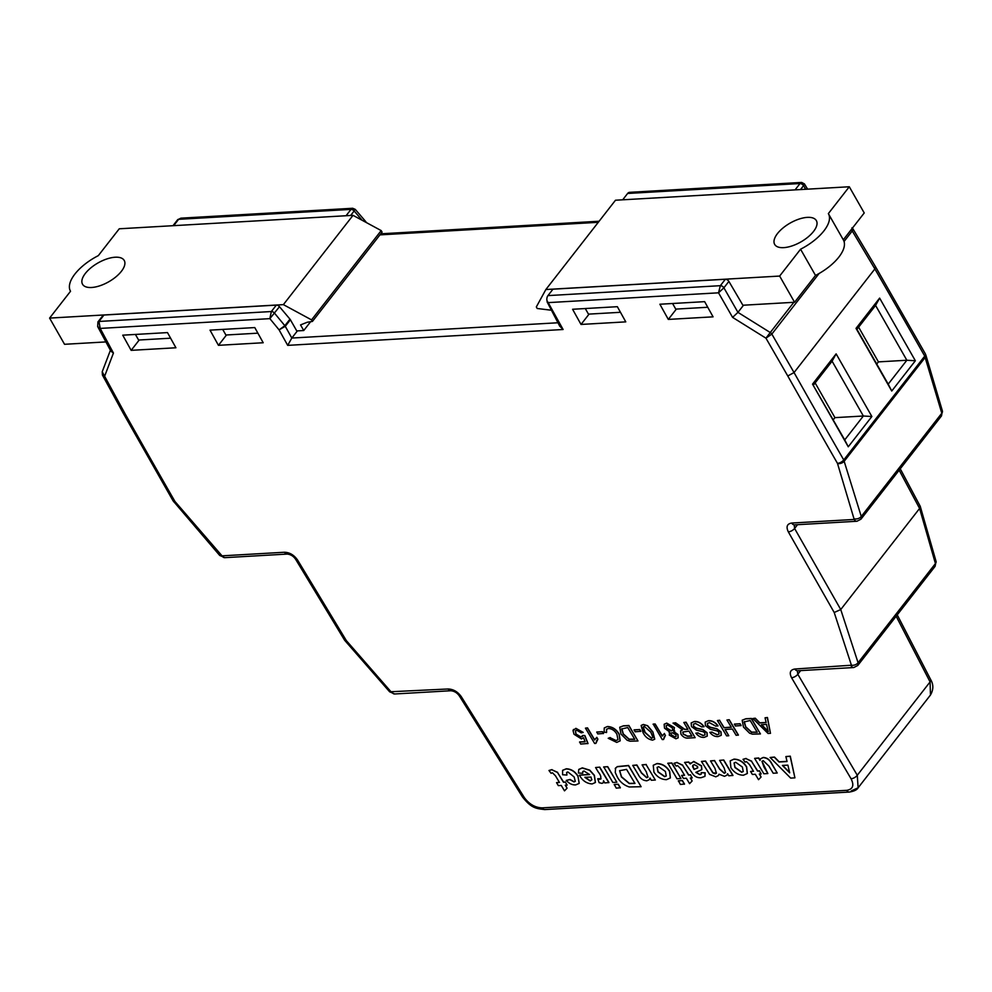 <?xml version="1.0" encoding="UTF-8"?>
<svg xmlns="http://www.w3.org/2000/svg" width="992" height="992" viewBox="0 0 992 992"><rect width="100%" height="100%" fill="white"/><g stroke="black" fill="none" stroke-linecap="round" stroke-linejoin="round"><path stroke-width="1.49" d="M790.674 778.1L770.114 757.479L774.368 757.243L779.042 762.005L787.053 761.534L785.887 756.574L790.165 756.326L794.914 777.852L790.674 778.1M787.896 765.13L782.428 765.44L789.694 772.842L787.896 765.13M770.114 757.479L774.492 757.07L779.166 761.831L787.016 761.385M785.887 756.574L790.289 756.164L794.914 777.852M782.688 765.427L789.607 772.47M754.614 758.372L758.632 758.148L759.984 760.418L760.492 758.843L763.133 757.603C766.742 757.838 769.494 759.736 771.404 763.307L777.22 773.004L773.202 773.239L768.949 766.134L763.257 760.678L761.943 761.298L763.952 767.027L767.858 773.549L763.852 773.772L754.614 758.372L758.744 757.975L760.021 760.095M767.858 773.549L762.005 761.211M777.22 773.004L771.528 763.146C769.618 759.574 766.866 757.677 763.257 757.442L763.133 757.603M760.554 758.768L763.257 757.442M750.572 771.466L753.511 771.292L749.543 764.671L746.542 761.633L745.116 762.116L743.02 759.314L745.922 758.595L751.552 761.335L757.528 771.069L759.401 770.958L761.174 773.934L759.302 774.033L761.087 777.009L758.533 779.675L755.296 774.268L752.358 774.442L750.572 771.466L753.424 771.144M761.087 777.009L759.525 774.02M761.174 773.934L759.401 770.958M757.528 771.069L759.512 770.796M751.552 761.335L757.652 770.896M745.922 758.595L751.676 761.174M743.02 759.314L746.046 758.434M733.869 759.289C739.102 759.376 743.33 761.955 746.53 767.027L747.286 773.524L743.442 775.236C738.383 775.124 734.204 772.632 730.93 767.746L730.199 760.901L733.981 759.128C739.226 759.215 743.442 761.794 746.654 766.866L747.348 773.438M742.4 767.039L735.655 762.265L734.08 762.972L734.936 767.51L741.644 772.26L743.219 771.553L742.4 767.039M730.261 760.814L733.981 759.128M734.142 762.898L735.047 767.337L741.768 772.098L743.268 771.466M701.431 761.434L705.436 761.211L712.938 773.004L715.17 773.785L716.422 773.177L714.972 768.354L710.52 760.914L714.525 760.69L719.609 769.172L724.21 773.264L725.561 772.644L724.11 767.92L719.609 760.393L723.738 759.996L732.964 775.397L728.835 775.794L727.595 773.723L727.012 775.136L724.482 776.327L718.989 774.219L718.369 775.595L715.778 776.823L709.627 774.392L701.431 761.434L705.56 761.038L713.062 772.842L716.484 773.09M723.614 760.157L732.852 775.558M719.609 760.393L723.738 759.996M724.21 773.264L725.611 772.557M714.525 760.69L719.733 769.011L724.334 773.103M710.52 760.914L714.649 760.517M719.051 774.268L718.431 775.508M727.657 773.822L727.062 775.05M690.209 763.952L693.606 761.608L701.356 765.936L701.803 769.656L695.826 772.384L699.868 774.665L701.17 774.169L701.232 772.632L705.027 772.966L704.915 776.376L701.245 777.654C697.153 778.125 693.916 776.277 691.523 772.111L684.592 762.414L688.597 762.178L690.209 763.952L690.767 762.922M693.582 768.651L694.04 769.408L697.636 767.907L697.562 766.506L694.276 764.646L692.738 765.44L692.614 766.766L694.164 769.246L697.76 767.734M695.987 772.284L699.98 774.504L701.232 774.082M701.232 772.632L705.151 772.805L704.977 776.29M684.592 762.414L688.721 762.017L690.32 763.79L693.73 761.447L701.48 765.774L701.865 769.581M692.862 765.278L693.706 768.478M681.616 775.434L684.554 775.26L680.586 768.651L677.586 765.601L676.16 766.084L674.064 763.294L676.966 762.563L682.595 765.303L688.572 775.037L690.444 774.926L692.218 777.902L690.345 778.013L692.131 780.977L689.576 783.643L686.34 778.236L683.401 778.41L681.616 775.434L684.468 775.112M692.131 780.977L690.568 778.001M692.218 777.902L690.444 774.926M688.572 775.037L690.556 774.764M682.595 765.303L688.696 774.876M676.966 762.563L682.719 765.142M674.064 763.294L677.09 762.402M678.404 780.778L682.409 780.543L684.517 784.052L680.388 784.449L678.404 780.778M678.28 780.94L682.409 780.543M682.298 780.704L684.393 784.226M667.876 763.208L671.882 762.984L680.996 778.546L676.99 778.782L667.876 763.208M667.752 763.381L671.882 762.984M671.758 763.146L680.996 778.546M656.89 763.728C662.123 763.815 666.351 766.394 669.563 771.466L670.307 777.964L666.475 779.662C661.404 779.563 657.237 777.071 653.951 772.185L653.232 765.328L657.014 763.555C662.247 763.642 666.475 766.221 669.687 771.292L670.369 777.877M665.421 771.478L658.676 766.692L657.113 767.399L657.956 771.937L664.665 776.686L666.24 775.98L665.421 771.478M653.294 765.254L657.014 763.555M657.175 767.324L658.08 771.776L664.789 776.525L666.302 775.893M632.747 765.39L636.752 765.167L641.489 773.066L646.66 777.728L647.987 777.108L646.3 771.863L642.097 764.857L646.102 764.621L655.34 780.022L651.335 780.258L649.996 778.038L649.4 779.625L646.858 780.791C643.138 780.568 640.336 778.608 638.451 774.913L632.747 765.39L636.876 764.993L641.613 772.904L646.772 777.567L648.049 777.021M650.07 778.15L649.462 779.551M655.34 780.022L646.102 764.621M642.097 764.857L646.226 764.46M615.226 768.602L617.16 766.754L628.469 765.638L641.105 786.718L629.263 786.978C623.894 785.205 619.901 781.87 617.284 776.972L615.238 772.458L615.648 767.87M634.979 783.432L626.56 769.383L619.603 770.685L621.414 776.934L629.25 783.556L634.979 783.432M615.35 768.44L617.284 766.593L628.581 765.477L641.105 786.718M619.665 770.61L621.538 776.773L629.374 783.382L634.892 783.283M614.259 784.474L618.264 784.238L620.372 787.747L616.243 788.144L614.259 784.474M614.135 784.635L618.264 784.238M618.14 784.399L620.248 787.908M603.731 766.903L607.736 766.68L616.85 782.242L612.845 782.465L603.731 766.903M603.607 767.076L607.736 766.68M607.612 766.841L616.85 782.242M597.754 778.745L599.962 779.303C601.524 777.79 600.978 775.384 598.325 772.098L595.584 767.535L599.726 767.138L608.952 782.539L604.822 782.936L603.533 780.778L603.248 782.787L601.958 783.382L599.131 782.663L597.754 778.745L601.078 778.757M601.028 778.844L600.086 779.129M603.669 781.002L603.297 782.713M595.584 767.535L599.726 767.138M599.602 767.3L608.828 782.7M584.015 770.995L582.775 771.528L582.738 773.301L578.398 772.991L578.758 769.47L582.217 768.019L589.608 770.288L594.258 775.459L595.349 782.527L592.15 783.94C586.619 783.581 582.378 780.654 579.427 775.174L589.583 774.591L584.015 770.995M590.972 777.021L584.896 777.368L590.19 780.977L591.778 779.836L590.972 777.021M582.837 771.441L582.738 773.301M578.82 769.395L582.341 767.858L589.732 770.127L594.382 775.298L595.411 782.44M579.427 775.174L589.496 774.43M585.02 777.207L590.314 780.816L591.902 779.675M566.258 780.406L569.941 779.625L573.946 781.919L575.273 781.324L574.145 776.972L567.87 771.925L566.643 772.458L566.916 775.05L562.588 774.74L562.588 770.375L566.172 768.949C571.119 769.122 575.062 771.64 578.014 776.5L579.154 783.42L575.695 784.895C572.322 785.106 569.172 783.618 566.258 780.406L570.065 779.464L574.07 781.746L575.335 781.237M578.014 776.5L579.216 783.345M566.172 768.949L566.296 768.788C571.231 768.961 575.186 771.478 578.138 776.339M562.65 770.288L566.296 768.788M566.916 775.05L566.705 772.371M556.537 782.638L559.476 782.465L555.508 775.856L552.494 772.805L551.068 773.289L548.973 770.486L551.874 769.767L557.516 772.508L563.481 782.242L565.353 782.13L567.139 785.106L565.266 785.205L567.052 788.181L564.498 790.847L561.261 785.441L558.322 785.614L556.537 782.638L559.389 782.316M567.052 788.181L565.477 785.193M567.139 785.106L565.353 782.13M563.481 782.242L565.477 781.969M557.516 772.508L563.605 782.068M551.874 769.767L557.64 772.346M548.973 770.486L551.998 769.606M765.055 717.799L767.324 717.662L770.486 733.336L768.081 733.485L752.866 718.506L755.135 718.369L759.698 722.982L766.159 722.61L765.055 717.799L767.448 717.501L770.486 733.336M767.56 728.748L766.568 724.42L761.397 724.718L768.23 731.637L767.56 728.748M752.866 718.506L755.259 718.208L759.81 722.821L766.122 722.461M761.67 724.706L768.341 731.476M745.823 718.902L751.254 718.592L760.442 733.919L752.444 734.154L749.58 733.187L743.454 727.062L742.19 720.229L745.947 718.741L751.378 718.431L760.442 733.919M750.175 720.49L744.124 721.953L745.612 726.962L751.477 732.282L757.243 732.27L750.175 720.49M744.298 721.593L745.736 726.801L751.601 732.121L757.156 732.121M742.252 720.155L745.947 718.741M734.452 724.073L740.094 723.751L741.148 725.524L735.394 726.008L734.452 724.073M734.328 724.247L740.094 723.751M739.97 723.924L741.024 725.685M728.76 735.742L726.615 735.866L717.427 720.539L719.572 720.415L723.924 727.694L731.315 727.26L726.95 719.994L729.219 719.708L738.408 735.035L736.138 735.32L732.369 729.033L724.991 729.455L728.76 735.742L725.202 729.442M726.95 719.994L729.219 719.708M723.924 727.694L731.228 727.111M719.572 720.415L724.048 727.52M717.427 720.539L719.696 720.254M729.095 719.87L738.284 735.196M707.532 725.499L710.396 727.483L716.695 728.872L720.911 732.059L721.209 735.332L718.171 736.56C714.996 736.808 712.219 735.419 709.838 732.356L711.971 732.232L717.03 734.799L718.989 734.105L718.865 732.319L717.514 731.005L710.309 729.281L705.461 725.735L705.188 722.151L708.362 720.7C712.12 720.452 715.331 722.164 718.01 725.834L715.753 726.132L709.392 722.635L707.395 723.441L707.532 725.499L710.52 727.31L716.819 728.711L721.035 731.898L721.258 735.246M708.238 720.862C711.996 720.614 715.207 722.325 717.886 726.008M705.25 722.077L708.362 720.7M717.03 734.799L719.039 734.018M711.971 732.232L717.142 734.626M709.838 732.356L712.095 732.071M707.457 723.354L707.656 725.338M693.544 726.305L696.396 728.289L702.696 729.678L706.924 732.865L707.209 736.138L704.171 737.366C700.997 737.614 698.219 736.225 695.838 733.162L697.984 733.038L703.03 735.605L704.99 734.911L704.866 733.125L703.514 731.811L696.322 730.087L691.461 726.541L691.188 722.957L694.363 721.506C698.12 721.258 701.332 722.97 704.01 726.64L701.753 726.938L695.404 723.441L693.396 724.247L693.544 726.305L696.52 728.116L702.82 729.517L707.048 732.704L707.259 736.052M694.251 721.668C697.996 721.42 701.22 723.131 703.898 726.814M691.25 722.883L694.363 721.506M703.03 735.605L705.052 734.824M697.984 733.038L703.154 735.432M695.838 733.162L698.108 732.877M693.458 724.16L693.656 726.144M683.798 722.474L685.943 722.35L695.132 737.676L688.547 738.06C685.633 738.457 683.104 737.168 680.983 734.216L680.611 730.906L682.546 729.864L673.035 723.094L675.49 722.957L684.641 729.467L687.927 729.356L683.798 722.474L686.067 722.188L695.132 737.676M688.981 731.129L682.831 732.022L683.104 734.055L687.406 736.3L691.932 736.039L688.981 731.129M680.673 730.819L682.322 729.79M673.035 723.094L675.614 722.796L684.765 729.306L687.84 729.207M682.905 731.935L683.215 733.882L687.53 736.126L691.846 735.878M675.899 734.774L672.216 732.704L670.989 733.2L671.175 734.96L674.82 737.019L676.06 736.51L675.899 734.774M674.262 727.694L673.717 731.749L677.846 734.675L678.119 737.874L675.912 738.792L669.265 735.122L669.712 731.984L664.516 728.202L664.144 724.296L666.574 723.267L674.386 727.533L673.841 731.588L677.97 734.514L678.168 737.788M674.746 730.98L673.717 731.749M669.079 732.48L669.712 731.984M672.34 727.843L667.628 725.04L666.165 725.636L666.475 728.116L671.212 730.93L672.65 730.323L672.34 727.843M671.051 733.113L671.299 734.787L674.944 736.858L676.11 736.424M664.206 724.21L666.698 723.106L674.386 727.533M666.227 725.561L666.599 727.954L671.336 730.757L672.7 730.248M653.096 724.247L655.03 724.135L662.197 736.076L664.342 733.621L665.421 735.432L663.536 739.499L662.284 739.573L653.207 724.086L655.154 723.974L662.284 735.866M663.536 739.499L664.479 736.374M665.421 735.432L664.342 733.621M662.792 735.035L662.197 736.076M662.321 735.915L664.454 733.448M647.528 725.896L652.761 732.084L654.683 739.238L652.562 740.131C648.297 739.424 645.135 736.932 643.039 732.642L641.142 725.487L643.25 724.606L647.652 725.722L652.885 731.922L654.745 739.152M644.316 726.38C642.481 727.508 642.717 729.566 644.986 732.542L651.521 738.358L652.91 737.192L650.826 732.208L644.316 726.38L643.2 726.9M652.662 737.837L652.91 737.192M641.204 725.412L643.374 724.445L647.652 725.722M643.262 726.814L645.11 732.369L651.645 738.197L653.034 737.031M634.148 729.852L639.79 729.529L640.844 731.302L635.091 731.786L634.148 729.852M634.024 730.013L639.79 729.529M639.666 729.69L640.733 731.464M623.36 725.958L628.792 725.648L637.98 740.974L629.982 741.198L627.118 740.23L620.992 734.105L619.727 727.285L623.484 725.797L628.916 725.487L637.98 740.974M627.713 727.533L621.662 729.008L623.15 734.018L629.015 739.325L634.781 739.325L627.713 727.533M621.848 728.649L623.274 733.857L629.139 739.164L634.694 739.176M619.789 727.198L623.484 725.797M606.583 729.232L606.571 732.518L604.128 732.146L604.24 727.992L607.389 726.516C612.287 726.665 616.23 729.182 619.194 734.08L620.174 740.801M607.265 726.677C612.163 726.826 616.106 729.356 619.07 734.254L620.112 740.888L616.726 742.4L608.22 738.284L610.08 737.688L615.772 740.627L617.979 739.697L616.937 734.378C614.978 730.782 612.163 728.798 608.518 728.438L606.521 729.318L606.571 732.518M615.772 740.627L618.028 739.61M610.08 737.688L615.896 740.454M608.22 738.284L610.192 737.527M604.302 727.917L607.389 726.516M596.824 732.009L602.466 731.674L603.533 733.448L597.767 733.931L596.824 732.009M596.713 732.17L602.466 731.674M602.342 731.848L603.409 733.609M579.539 742.103L585.144 741.78L583.532 737.763L581.448 738.941L574.021 734.241L573.029 730.583L575.881 728.326L583.184 732.381L581.238 732.852L576.811 730.261L575.385 730.856L575.893 734.006L581.039 736.982L582.812 735.456L584.871 735.543L588.033 743.492L580.717 744.062L579.663 741.942L585.082 741.619M575.757 728.5L583.06 732.542M573.512 729.43L573.029 730.583M573.153 730.41L575.881 728.326M575.893 734.006L580.915 737.143L582.688 735.618L584.871 735.543M584.747 735.704L587.909 743.653M582.391 736.523L582.812 735.456M575.447 730.782L576.017 733.844M113.435 353.04L110.906 351.205L97.675 326.591L100.192 328.414L113.435 353.04L104.619 376.253L125.265 414.123A11603.56 7656.392 86.7 0 0 157.393 470.778A11603.56 7656.392 86.7 0 0 174.976 501.506L222.034 555.842L284.506 552.246C289.738 552.445 294.116 555.061 297.612 560.096L346.32 640.584L390.984 691.734L448.136 688.981C453.381 689.18 457.783 691.759 461.33 696.719L524.322 797.568C529.17 804.19 535.122 807.624 542.178 807.872L846.647 790.339C852.934 789.31 854.397 785.453 851.049 778.745L791.554 677.71C789.111 672.675 790.215 669.774 794.89 669.017L851.421 665.223L834.198 612.486L788.305 531.836C785.912 526.74 787.053 523.801 791.728 523.044L854.199 519.448L837.471 463.363A11603.56 7656.392 -93.3 0 1 819.888 432.624A11603.56 7656.392 -93.3 0 1 787.772 375.98L794.046 372.558L874.87 268.931L875.465 266.637L852.959 228.879L852.277 230.95A2.988 1.786 -142 0 0 851.148 229.735A2.988 1.798 37.2 0 1 852.277 230.95L844.056 241.49M807.314 217.372A24.006 10.838 150.3 0 1 816.354 220.608A24.006 10.838 150.3 0 1 808.046 237.001A24.006 10.838 150.3 0 1 783.705 247.64A24.006 10.838 150.3 0 1 774.665 244.392A24.006 10.838 150.3 0 1 782.973 228.011A24.006 10.838 150.3 0 1 807.314 217.372M91.574 287.494A24.006 10.838 -29.7 0 0 115.915 276.855A24.006 10.838 -29.7 0 0 124.223 260.462A24.006 10.838 -29.7 0 0 115.184 257.226A24.006 10.838 -29.7 0 0 90.842 267.865A24.006 10.838 -29.7 0 0 82.534 284.245A24.006 10.838 -29.7 0 0 91.574 287.494M254.783 327.571L210.019 330.138A11603.56 7656.392 86.7 0 0 218.451 345.328L263.202 342.748A11603.56 7656.392 -93.3 0 1 254.783 327.571M167.487 332.593L122.735 335.172A11603.56 7656.392 86.7 0 0 131.155 350.35L175.919 347.77A11603.56 7656.392 -93.3 0 1 167.487 332.593M668.31 319.412A11603.56 7656.392 -93.3 0 1 659.878 304.234L704.642 301.655A11603.56 7656.392 86.7 0 0 713.074 316.845L668.31 319.412L676.383 309.07M581.027 324.446A11603.56 7656.392 -93.3 0 1 572.595 309.268L617.359 306.689A11603.56 7656.392 86.7 0 0 625.778 321.867L581.027 324.446L589.087 314.092M787.772 375.98L765.948 338.173L732.592 317.378L718.53 292.814L723.85 287.854A2.988 1.761 -141.4 0 0 720.341 285.684L725.35 279.26L552.966 289.18L547.956 295.604L720.341 285.684L718.53 292.814L548.192 302.622L547.001 300.774A5.047 3.336 -93.3 0 1 547.956 295.604M274.462 313.15A2.988 1.773 38.4 0 0 271.337 311.538L271.349 311.525A2.988 1.786 38 0 1 274.486 313.112L284.853 325.711L279.087 329.865L269.861 318.643L100.192 328.414L98.952 321.458L271.337 311.538L269.861 318.643L279.484 306.702L289.974 319.151A2.988 1.786 38 0 1 290.383 319.746L296.769 330.931L303.738 330.522L310.62 321.706M725.35 279.26A2.988 1.786 38 0 1 728.884 281.406L742.896 305.238L794.58 302.262L815.511 275.429A37.894 17.124 -29.7 0 0 843.374 239.928L828.432 213.726A37.894 17.124 150.3 0 0 828.357 213.602L849.288 186.756L864.23 212.958L843.299 239.804L828.494 213.85M828.432 213.726A37.894 17.124 150.3 0 1 800.569 249.215L779.638 276.061L545.86 289.528L536.325 306.937L537.205 308.487L550.845 310.174M545.86 289.528L615.499 200.223L849.288 186.756M794.58 302.262L779.638 276.061M720.366 285.659A2.988 1.786 38 0 1 723.9 287.804L737.949 312.368L743.529 305.201M620.459 312.294L588.467 314.129L585.28 308.537M707.755 307.26L675.763 309.107L672.564 303.502M70.457 291.127A37.894 17.124 -29.7 0 0 70.531 291.264L70.457 291.127A37.894 17.124 -29.7 0 1 98.32 255.638L119.251 228.792L353.028 215.338L283.377 304.631L311.55 319.883L312.418 321.433L307.322 322.226L300.539 324.917L303.738 330.522M105.908 341.918L64.542 344.298L49.6 318.097L70.531 291.264M49.6 318.097L283.377 304.631M289.974 319.151L284.853 325.711A2.988 1.786 38 0 1 285.274 326.306L285.262 326.306A11598.514 7653.057 86.7 0 0 291.809 338.049L297.389 330.894M222.704 329.406L225.891 335.011L257.883 333.163M218.451 345.328L226.511 334.974M135.42 334.44L138.607 340.033L170.599 338.198M131.155 350.35L139.227 339.996M915.356 360.753L891.746 391.022L856.022 328.377L879.619 298.108L915.356 360.753L906.849 360.245L875.576 305.424L856.939 329.332L888.212 384.14L906.849 360.245L878.416 361.882L876.742 364.039M812.535 384.14L836.132 353.871L871.869 416.516L848.259 446.784L812.535 384.14L844.725 439.902L863.362 416.008L832.09 361.187L813.452 385.082M271.349 311.525L276.346 305.114L103.962 315.034A2.988 1.786 38 0 0 102.932 315.518L97.935 321.916A2.988 1.786 38 0 1 98.964 321.445L103.962 315.034M622.678 199.814L627.626 193.465A5.047 3.336 -93.3 0 1 629.573 192.336L801.635 182.429L800.011 183.532L627.626 193.465M548.192 302.622A11603.56 7656.392 86.7 0 0 563.109 329.505L559.724 326.145L547.088 301.841M276.346 305.114A2.988 1.786 38 0 1 279.484 306.702M797.345 670.803L797.804 674.262L857.274 775.26L858.117 787.797L851.272 790.909M846.647 790.339A5.047 3.336 86.7 0 0 849.326 792.038C854.062 791.281 857.001 789.868 858.117 787.797L930.471 695.02L930.087 681.913L896.16 616.255M851.421 665.223A5.047 3.137 -18.2 0 0 858.08 662.743L857.782 665.458L935.121 566.308L935.431 563.568A5.047 2.988 -15.9 0 0 936.051 561.385L935.121 566.296M794.22 524.892L794.592 528.463L840.745 609.547L858.08 662.743L935.431 563.568L919.596 508.45L920.254 506.342L900.252 468.807M840.745 609.547L919.596 508.45L899.161 470.196M737.949 312.368L770.263 332.531L793.836 302.312M291.809 338.049L557.839 322.772M815.139 382.937L834.929 417.644L863.362 416.008L871.869 416.516M834.929 417.644L833.255 419.79M858.626 327.174L878.416 361.882M875.576 305.424L879.619 298.108M891.746 391.022L888.212 384.14M856.939 329.332L856.022 328.377M844.725 439.902L848.259 446.784M836.132 353.871L832.09 361.187M312.418 321.433L382.069 232.128L381.188 230.59L311.55 319.883M381.188 230.59L353.028 215.338M815.511 275.429L800.569 249.215M542.178 807.872A5.047 3.336 -93.3 0 0 544.868 809.571L544.868 809.571C536.25 808.53 531.625 808.53 522.449 796.923L459.457 696.086A5.047 2.306 -31.7 0 0 461.33 696.719M791.554 677.71A5.047 2.418 -30.2 0 0 797.804 674.262L800.668 670.592M297.612 560.096A5.047 2.257 -31 0 1 295.74 559.463L344.633 640.262L389.62 691.784L394.68 693.978L389.62 691.784A5.047 1.414 -41.3 0 0 390.984 691.734M344.708 640.361L346.32 640.584M834.198 612.486L840.732 609.559M222.034 555.842A5.047 3.336 -93.3 0 0 224.787 557.665L219.703 555.433L173.067 500.824L123.355 413.416L125.265 414.123M123.355 413.416L102.436 375.075L104.619 376.253L102.226 371.764L110.782 349.258M770.263 332.531A2.988 1.786 38 0 1 771.838 334.093A2.988 1.786 -141.3 0 0 770.263 332.531L765.948 338.173L771.813 334.106L819.107 273.482M732.592 317.378L737.924 312.393M728.884 281.406L723.85 287.854M563.109 329.505L287.705 345.365L291.772 338.098M284.853 325.711A2.988 1.798 38.9 0 1 285.262 326.306L279.087 329.865A11603.56 7656.392 -93.3 0 0 287.705 345.365M805.69 189.274L803.57 185.653C804.847 183.805 804.71 183.346 803.173 184.289M352.693 208.27L180.879 218.166L178.61 219.331A2.988 1.786 -142 0 0 177.568 219.815L177.568 219.815A2.988 1.761 38.6 0 1 177.605 219.765L177.605 219.765A2.988 1.761 38.6 0 1 178.622 219.319L351.007 209.386A2.988 1.81 37.5 0 1 354.156 210.961L354.132 210.998A2.988 1.786 -142 0 0 350.994 209.411L352.693 208.283L355.26 209.362L365.763 221.625M354.491 210.13L354.156 210.961L362.13 220.261M595.882 743.392L594.63 743.467L585.441 728.14L587.512 727.868L594.642 739.759L596.812 737.341L597.903 739.164L595.882 743.392L596.837 740.268M585.441 728.14L587.388 728.029L594.555 739.97L596.812 737.341M596.688 737.515L597.779 739.325M595.138 738.928L594.555 739.97M771.838 334.093L794.046 372.558A11598.514 7653.057 86.7 0 0 826.162 429.226A11598.514 7653.057 86.7 0 0 843.746 459.941L924.73 356.103A11598.514 7653.057 86.7 0 0 874.87 268.931L852.252 230.975M800.507 189.571L803.532 185.702A2.988 1.786 -142 0 0 799.998 183.557L800.011 183.532A2.988 1.823 37.3 0 1 803.57 185.653M285.274 326.306L290.383 319.746M346.059 215.735L350.994 209.411M173.674 225.668L178.61 219.331M98.964 321.445L98.952 321.458A2.988 1.823 -142.7 0 0 97.898 321.966A2.988 1.786 38 0 1 97.935 321.916L97.675 326.591M795.063 189.881L799.998 183.557M350.635 215.475L354.132 210.998M851.049 778.745A5.047 2.455 -30.8 0 0 857.274 775.26L930.087 681.913A5.047 2.22 -27.2 0 0 930.756 679.756C933.608 684.641 933.509 689.725 930.471 695.032M788.305 531.836A5.047 2.368 -29.4 0 0 794.592 528.463L797.543 524.681M837.471 463.363A5.047 2.294 -29.9 0 0 843.746 459.941L861.267 516.485L941.792 413.23L924.73 356.103A5.047 2.269 -29.5 0 0 925.338 353.834L875.465 266.637M854.558 518.89A5.047 3.112 -17.2 0 0 861.267 516.485L860.957 519.176L941.482 415.933L941.792 413.23A5.047 3.05 -16.3 0 0 942.4 410.986L941.482 415.933M837.558 463.549A5.047 3.088 -16.9 0 0 844.279 461.168L925.263 357.331A5.047 3.075 -16.6 0 0 925.858 355.062L925.338 353.834M598.275 222.307L379.924 234.881M849.326 792.038L544.868 809.571M522.449 796.923A5.047 2.344 -32.3 0 0 524.322 797.568M459.457 696.086C457.287 692.887 454.41 691.102 450.852 690.742L450.852 690.742A5.047 3.336 -93.3 0 1 448.136 688.981M794.89 669.017A5.047 3.336 86.7 0 0 797.605 670.778L853.777 667.542L857.782 665.458M450.852 690.742L394.68 693.978A5.047 3.336 -93.3 0 1 391.964 692.218M851.062 665.781A5.047 3.336 86.7 0 0 853.777 667.542M295.74 559.463C293.632 556.264 290.805 554.466 287.258 554.069A5.047 3.336 -93.3 0 1 284.506 552.246M791.728 523.044A5.047 3.336 86.7 0 0 794.48 524.867L856.952 521.259L860.957 519.176M854.199 519.448A5.047 3.336 86.7 0 0 856.952 521.259M219.703 555.433A5.047 1.352 -40.7 0 0 221.067 555.371M173.736 501.766A5.047 1.339 -40.4 0 0 175.113 501.692M173.067 500.824A5.047 2.294 -29.9 0 0 174.976 501.506M172.98 225.705L177.605 219.765L180.891 218.166M224.787 557.665L287.258 554.069M102.436 375.063L102.226 371.764M930.756 679.756L897.239 614.879M936.051 561.385L920.254 506.342M942.4 410.986L925.858 355.062M852.971 228.879L851.93 227.838M807.612 189.162L804.413 183.892L801.635 182.429M380.754 233.814L599.106 221.241M366.284 222.518L365.763 221.613"/></g></svg>

